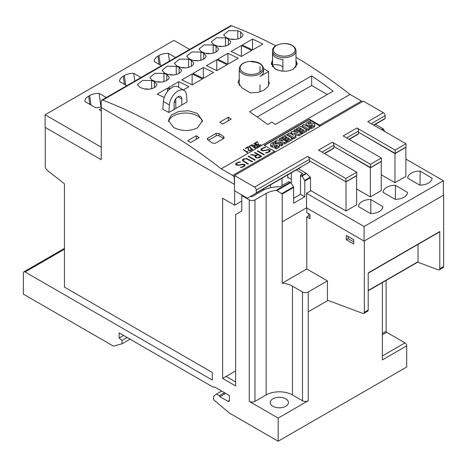 <?xml version="1.0" encoding="UTF-8"?>
<svg xmlns="http://www.w3.org/2000/svg" width="467" height="467" viewBox="0 0 467 467"><rect width="100%" height="100%" fill="white"/><g stroke="black" fill="none" stroke-linecap="round" stroke-linejoin="round"><path stroke-width="0.7" d="M168.616 121.624A17.005 9.819 180 0 1 179.976 113.563A17.005 9.819 180 0 1 197.512 115.909A17.005 9.819 180 0 1 202.392 121.799M197.512 113.493L202.491 120.714L197.512 127.835C189.491 131.548 181.476 131.396 173.461 127.38L168.482 120.41L171.371 114.981L178.978 111.38L188.756 110.761L197.512 113.493M221.189 168.82L232.642 175.434A2.428 1.401 60 0 1 234.358 178.406L234.358 184.36L101.228 107.498L101.228 101.286A2.428 1.401 60 0 1 101.73 100.171A2.428 1.401 60 0 1 102.652 100.154A485.878 280.527 60 0 1 221.189 168.82L350.028 94.433A485.878 280.527 -120 0 0 296.002 57.243M275.688 45.807A485.878 280.527 -120 0 0 231.486 25.767A2.428 1.401 -120 0 0 230.57 25.79L101.73 100.171M254.211 143.194A485.878 280.527 60 0 1 258.362 146.399L256.745 147.333L254.924 147.292A485.878 280.527 -120 0 0 254.322 146.825L254.13 146.118L254.661 145.546L251.544 144.735L254.964 145.371L255.869 144.846A485.878 280.527 -120 0 0 253.931 143.357L254.211 143.194L253.972 143.392M248.175 146.679L248.73 150.351A485.878 280.527 60 0 1 249.092 150.637L250.195 150.736L250.96 150.298L250.966 149.551A485.878 280.527 -120 0 0 250.738 149.376L251.024 149.212A485.878 280.527 60 0 1 251.275 149.405L251.474 150.111L250.446 150.969L248.823 150.812A485.878 280.527 -120 0 0 248.409 150.497L247.86 147.233L245.56 148.564A485.878 280.527 -120 0 0 245.286 148.348L248.175 146.679L245.327 148.383M243.465 149.399A485.878 280.527 60 0 1 247.078 152.189L247.317 151.308A485.878 280.527 60 0 1 247.609 151.536L247.335 152.767A485.878 280.527 -120 0 0 243.184 149.563L243.465 149.399L243.225 149.598M251.608 145.506L252.402 145.85A485.878 280.527 60 0 1 255.356 148.132L255.075 148.296A485.878 280.527 -120 0 0 252.133 146.019L251.018 145.663L249.868 146.072L249.483 146.55L249.851 147.339A485.878 280.527 60 0 1 252.793 149.615L252.513 149.773A485.878 280.527 -120 0 0 249.565 147.49L249.174 146.369L249.582 145.867L251.608 145.506L249.979 145.698L249.174 146.422M257.48 141.845L258.169 142.061L257.877 142.237L255.951 142.563L255.612 143.165L255.939 143.824A485.878 280.527 60 0 1 256.12 143.964L257.492 144.256L258.671 143.748L259.004 145.651L260.767 144.636A485.878 280.527 60 0 1 261.041 144.852L258.73 146.189L258.42 144.274L257.463 144.56L255.852 144.14A485.878 280.527 -120 0 0 255.647 143.982L255.256 142.861L255.665 142.359L257.48 141.845L256.255 142.073L255.256 142.914M271.981 122.05L267.684 124.531A485.878 280.527 -120 0 0 249.536 111.736L311.664 75.87A485.878 280.527 60 0 1 333.134 91.123L275.302 124.514A485.878 280.527 -120 0 0 271.981 122.05M187.057 101.964L168.856 112.477L162.82 109.278L163.386 101.497A12.148 7.011 -60 0 1 169.007 89.798A12.148 7.011 -60 0 1 178.015 86.903L184.027 90.37A12.148 7.011 -60 0 1 186.514 95.087L187.057 101.964M174.133 102.746L175.808 101.783L175.808 108.461M222.619 124.064A485.878 280.527 -120 0 0 219.759 122.173L228.345 117.211A485.878 280.527 60 0 1 231.212 119.103L222.619 124.064M190.554 142.575A485.878 280.527 -120 0 0 187.693 140.684L196.28 135.728A485.878 280.527 60 0 1 199.14 137.619L190.554 142.575M252.542 49.998A485.878 280.527 -120 0 0 242.233 45.019L252.542 39.07A485.878 280.527 60 0 1 262.845 44.044L252.542 49.998L252.542 39.07M227.919 64.213A485.878 280.527 -120 0 0 217.61 59.239L227.919 53.285A485.878 280.527 60 0 1 238.223 58.264L227.919 64.213L227.919 53.285M203.297 78.427A485.878 280.527 -120 0 0 192.988 73.453L203.297 67.505A485.878 280.527 60 0 1 213.6 72.478L203.297 78.427L203.297 67.505M170.35 88.596A485.878 280.527 -120 0 0 168.365 87.668L178.674 81.719A485.878 280.527 60 0 1 188.977 86.693L183.321 89.962M241.375 56.443A485.878 280.527 -120 0 0 231.066 51.469L241.375 45.515A485.878 280.527 60 0 1 251.678 50.494L241.375 56.443L241.375 45.515M216.752 70.657A485.878 280.527 -120 0 0 206.443 65.684L216.752 59.735A485.878 280.527 60 0 1 227.055 64.709L216.752 70.657L216.752 59.735M192.13 84.877A485.878 280.527 -120 0 0 181.821 79.898L192.13 73.949A485.878 280.527 60 0 1 202.433 78.923L192.13 84.877L192.13 73.949M164.244 97.475A485.878 280.527 -120 0 0 157.198 94.112L167.507 88.164A485.878 280.527 60 0 1 169.661 89.174M296.002 60.488L297.216 63.769L293.422 69.174C287.316 72.017 281.21 71.912 275.098 68.865L271.304 63.53L272.518 60.383M268.572 81.632A485.878 280.527 60 0 1 269.173 82.005L268.875 84.737L267.854 86.757L263.989 90.149L258.21 92.326L250.283 92.915A485.878 280.55 -120 0 0 241.947 87.843L238.03 82.344L239.25 79.145M228.918 38.703A485.878 280.527 -120 0 0 226.057 37.523L223.623 34.867L228.772 30.664L237.796 30.746A485.878 280.527 60 0 1 240.657 31.925L243.091 34.686L242.461 36.333L240.657 37.827L237.966 38.93L234.802 39.473L231.614 39.391L228.918 38.703M216.606 45.813A485.878 280.527 -120 0 0 213.746 44.628L211.312 41.972L216.46 37.774L225.485 37.85A485.878 280.527 60 0 1 228.345 39.035L230.78 41.791L230.143 43.443L228.345 44.937L225.654 46.035L222.49 46.583L219.303 46.502L216.606 45.813M204.295 52.917A485.878 280.527 -120 0 0 201.435 51.738L199 49.082L204.149 44.885L213.174 44.96A485.878 280.527 60 0 1 216.034 46.14L218.468 48.901L217.832 50.553L216.034 52.041L213.337 53.145L210.168 53.693L206.986 53.606L204.295 52.917M191.984 60.027A485.878 280.527 -120 0 0 189.123 58.842L186.689 56.186L191.838 51.989L200.863 52.065A485.878 280.527 60 0 1 203.723 53.25L206.157 56.005L205.521 57.663L203.723 59.151L201.032 60.255L197.868 60.798L194.681 60.716L191.984 60.027M179.672 67.137A485.878 280.527 -120 0 0 176.812 65.952L174.378 63.296L179.526 59.099L188.551 59.175A485.878 280.527 60 0 1 191.412 60.36L193.846 63.115L193.21 64.767L191.412 66.261L188.721 67.359L185.557 67.908L182.369 67.826L179.672 67.137M167.361 74.241A485.878 280.527 -120 0 0 164.501 73.062L162.067 70.406L167.215 66.203L176.24 66.285A485.878 280.527 60 0 1 179.1 67.464L181.535 70.225L180.898 71.877L179.1 73.366L176.403 74.469L173.234 75.018L170.052 74.93L167.361 74.241M155.05 81.351A485.878 280.527 -120 0 0 152.189 80.166L149.755 77.51L154.904 73.313L163.929 73.389A485.878 280.527 60 0 1 166.789 74.574L169.223 77.329L168.587 78.987L166.789 80.476L164.098 81.573L160.934 82.122L157.747 82.04L155.05 81.351M142.739 88.456A485.878 280.527 -120 0 0 139.878 87.276L137.444 84.62L142.593 80.423L151.617 80.499A485.878 280.527 60 0 1 154.478 81.678L156.912 84.439L156.276 86.091L154.478 87.58L151.787 88.683L148.623 89.232L145.435 89.15L142.739 88.456M212.456 143.1A485.878 280.527 -120 0 0 207.873 139.925L207.284 138.991L207.873 138.121L216.18 133.328L219.041 133.48A485.878 280.527 60 0 1 223.623 136.656L224.213 137.607L223.623 138.489L215.322 143.281L212.456 143.1M296.002 62.823A12.959 7.478 180 0 1 297.082 64.895M181.821 104.987L181.821 99.004A5.464 3.158 120 0 0 181.821 98.963A5.464 3.158 120 0 0 180.688 96.476A5.464 3.158 120 0 0 176.473 97.947A5.464 3.158 120 0 0 174.092 103.452L174.092 109.453M175.808 98.735L175.808 101.783M148.734 89.22A8.301 4.793 0 0 0 144.385 88.963M161.045 82.116A8.301 4.793 0 0 0 156.696 81.859M173.356 75.006A8.301 4.793 0 0 0 169.007 74.749M185.668 67.896A8.301 4.793 0 0 0 181.319 67.639M197.979 60.792A8.301 4.793 0 0 0 193.63 60.535M210.29 53.682A8.301 4.793 0 0 0 205.935 53.425M222.601 46.572A8.301 4.793 0 0 0 218.247 46.321M234.913 39.467A8.301 4.793 0 0 0 230.558 39.21M196.28 139.271L196.28 135.728M228.345 120.755L228.345 117.211M254.661 145.546L254.13 146.165M255.869 144.846L254.953 145.424L251.614 144.752M258.333 146.416L254.2 143.258M254.451 146.294L255.729 147.327L257.807 146.346A485.878 280.527 -120 0 0 256.144 145.062L254.824 145.821L254.626 146.679A485.878 280.527 60 0 1 255.186 147.117L256.482 147.111L257.807 146.346M251.147 149.942L250.189 150.777L248.718 150.397L248.17 146.743M251.474 149.872L250.773 149.399M247.387 152.738L247.405 151.933M247.078 152.189L243.453 149.463M247.592 151.571L247.312 151.355L247.078 151.787M252.77 149.627L249.483 146.79M255.326 148.15L251.596 145.57M249.471 146.854L249.483 146.55M261.018 144.869L259.004 145.651M258.099 142.102L257.475 141.904M258.998 145.692L258.66 143.801L257.054 144.332L255.934 143.883L255.612 143.165M275.244 151.991A2.428 1.401 -120 0 0 274.444 151.296L264.135 145.348L309.37 119.231L319.679 125.179A2.428 1.401 60 0 1 320.479 125.874M362.281 101.742A2.428 1.401 -120 0 0 361.481 101.047L350.028 94.433M264.094 147.473L265.618 147.473L263.23 148.121L262.005 148.833L261.392 149.86L263.785 150.549L267.871 149.644L269.517 149.831L270.189 150.222L270.183 150.993L269.541 151.74L266.978 152.849L265.46 152.843L267.848 152.195L269.074 151.489L269.687 150.456L268.21 149.954L262.851 150.859L260.895 150.094L260.89 149.335L261.532 148.588L264.094 147.473L261.532 148.617L260.89 149.364M254.953 152.382L261.689 156.27L259.103 157.764L256.173 157.945L254.859 156.819L255.712 155.575L250.691 154.846L251.176 154.565L256.196 155.295L257.65 154.454L254.503 152.645L254.953 152.382L254.533 152.656M246.448 158.418L252.524 161.559L252.081 161.821L246.08 158.71L243.663 159.416L243.05 160.128L243.657 161.168L248.432 163.923L247.983 164.186L242.548 160.671L242.548 159.918L243.196 159.171L246.448 158.418L243.196 159.206L242.548 160.671M238.9 162.02L240.423 162.02L238.036 162.668L236.81 163.38L236.197 164.407L238.59 165.096L242.677 164.191L244.323 164.378L244.994 164.769L244.988 165.534L244.346 166.281L241.783 167.396L240.266 167.39L242.653 166.742L243.879 166.036L244.492 165.003L243.015 164.501L237.656 165.406L235.701 164.641L235.695 163.876L236.337 163.135L238.9 162.02L236.337 163.164L235.695 163.911M248.543 156.083L255.274 159.971L254.824 160.234L248.094 156.346L248.543 156.083L248.123 156.363M257.702 150.794L264.439 154.682L263.989 154.945L257.253 151.057L257.702 150.794L257.282 151.075M264.41 154.7L257.702 150.829M255.245 159.988L248.543 156.118M244.492 165.33L242.653 166.777L240.324 167.39M240.365 162.055L238.9 162.055M244.994 164.804L242.677 164.221L238.007 165.131L236.197 164.407M248.403 163.94L243.05 160.461M252.501 161.576L246.448 158.453M255.712 155.575L254.871 156.433M257.65 154.454L256.196 155.33L250.732 154.851M261.66 156.287L254.953 152.417M254.871 156.468L254.859 156.819M255.391 156.632L255.677 157.175L257.469 157.864L260.79 156.305L258.099 154.717L255.98 155.937L255.391 156.632L255.677 157.14L257.469 157.834L260.79 156.27M269.687 150.783L267.848 152.23L265.519 152.843M265.56 147.508L264.094 147.508M270.189 150.257L267.871 149.679L263.201 150.584L261.392 149.86M320.105 126.09L309.516 119.972A0.811 0.467 0 0 0 308.891 119.838L264.614 145.4A0.811 0.467 0 0 0 264.614 145.43L264.614 145.459M309.37 119.908L309.37 119.231M264.614 145.43A0.811 0.467 0 0 0 264.847 145.762M232.642 175.434L274.444 151.296L275.442 151.874M276.12 146.48L276.12 145.33L274.526 145.675A3.637 2.102 180 0 1 272.354 145.78A2.516 1.454 180 0 1 270.749 144.869A3.088 1.786 180 0 1 270.638 144.396A3.088 1.786 180 0 1 271.099 143.462A10.998 6.351 180 0 1 274.327 141.764L275.583 142.488L275.583 143.813A8.937 5.16 0 0 0 274.298 144.227M274.905 146.918L274.905 148.237L276.073 148.915A8.388 4.845 0 0 0 278.962 147.327A2.855 1.652 0 0 0 279.424 146.422L279.424 145.103A2.855 1.652 180 0 1 278.962 146.002A8.388 4.845 180 0 1 276.073 147.595L274.905 146.918A6.736 3.888 0 0 0 277.205 145.867A1.016 0.584 0 0 0 277.439 145.494A1.016 0.584 0 0 0 277.439 145.453A0.508 0.292 0 0 0 277.094 145.225A2.294 1.325 0 0 0 276.12 145.33M270.638 144.396L270.638 145.716A3.088 1.786 0 0 0 270.749 146.189A2.516 1.454 0 0 0 272.354 147.099A3.637 2.102 0 0 0 274.526 147L274.929 146.907M292.342 138.255L292.342 139.575L287.835 142.178L286.744 141.548L286.744 140.223L289.47 138.652L288.081 137.847L285.699 139.224L284.66 138.623L287.042 137.245L285.606 136.417L282.879 137.993L281.735 137.333L286.242 134.735L292.342 138.255L287.835 140.853L286.744 140.223M288.326 139.312L285.699 140.549L284.66 139.942L284.66 138.623M285.892 137.911L282.926 139.283M306.837 129.884L306.837 131.204L302.33 133.807L301.244 133.177L301.244 131.852L303.97 130.281L302.581 129.482L300.199 130.853L299.154 130.252L301.536 128.874L300.1 128.046L297.374 129.622L296.236 128.962L300.742 126.364L306.837 129.884L302.33 132.482L301.244 131.852M302.82 130.941L300.199 132.179L299.154 131.571L299.154 130.252M300.392 129.54L297.426 130.912M311.436 126.09L311.436 124.934L309.849 125.284A3.637 2.102 180 0 1 307.671 125.384A2.516 1.454 180 0 1 306.066 124.473A3.088 1.786 180 0 1 305.961 124.006A3.088 1.786 180 0 1 306.416 123.072A10.998 6.351 180 0 1 309.65 121.373L310.899 122.097L310.899 123.422A8.937 5.16 0 0 0 309.621 123.831M310.222 126.528L310.222 127.847L311.39 128.524A8.388 4.845 0 0 0 314.279 126.931A2.855 1.652 0 0 0 314.746 126.032L314.746 124.712A2.855 1.652 180 0 1 314.279 125.611A8.388 4.845 180 0 1 311.39 127.205L310.222 126.528A6.736 3.888 0 0 0 312.522 125.477A1.016 0.584 0 0 0 312.762 125.103A1.016 0.584 0 0 0 312.756 125.063A0.508 0.292 0 0 0 312.411 124.835A2.294 1.325 0 0 0 311.436 124.934M307.806 126.726A3.637 2.102 0 0 0 309.849 126.604L310.251 126.516M305.961 124.006L305.961 125.325A3.088 1.786 0 0 0 306.025 125.699M302.178 125.53L302.178 126.855L308.278 130.375L310.059 129.347L310.059 128.022L308.278 129.05L302.178 125.53L303.959 124.502L310.059 128.022M294.864 134.73L299.032 135.71L301.238 134.438L301.238 133.113L299.032 134.385L293.755 133.148L295.891 136.201L293.708 137.461L287.608 133.941L289.382 132.92L293.41 135.249L291.093 131.933L292.254 131.262L297.969 132.599L293.953 130.281L295.144 129.593L301.238 133.113M287.608 133.941L287.608 135.267L293.708 138.787L295.891 137.526L295.891 136.201M291.093 131.933L291.093 133.253L291.863 134.356M293.953 130.281L294.122 131.7M281.893 143.503L284.759 143.953L286.738 142.809L286.738 141.483L284.759 142.628L278.752 141.688L282.57 143.894L281.397 144.572L275.297 141.052L277.217 139.942L283.271 140.917L279.4 138.681L280.644 137.963L286.738 141.483M279.342 144.712L281.397 145.897L282.57 145.214L282.57 143.894M275.583 142.54L277.772 143.807A2.358 1.36 180 0 1 279.33 144.677A2.855 1.652 180 0 1 279.424 145.103M279.4 138.681L279.4 140.007L280.101 140.409M273.335 144.402L273.335 143.334A2.545 1.465 0 0 0 272.652 143.889A0.636 0.368 0 0 0 273.516 144.385A39.847 23.006 0 0 0 275.623 143.924A3.497 2.02 180 0 1 277.783 143.807M275.583 142.488A8.937 5.16 0 0 0 273.335 143.334M276.073 148.915L276.073 147.595M277.094 145.943L277.094 145.225M274.526 147L274.526 145.675M272.354 147.099L272.354 145.78M270.749 146.189L270.749 144.869M287.835 142.178L287.835 140.853M288.081 139.172L288.081 137.847M285.699 140.549L285.699 139.224M285.606 137.742L285.606 136.417M282.879 139.254L282.879 137.993M281.735 138.6L281.735 137.333M302.33 133.807L302.33 132.482M302.581 130.801L302.581 129.482M300.199 132.179L300.199 130.853M300.1 129.371L300.1 128.046M297.374 130.883L297.374 129.622M296.236 130.229L296.236 128.962M308.652 124.012L308.652 122.944A2.545 1.465 0 0 0 307.969 123.498A0.636 0.368 0 0 0 308.833 123.994A39.847 23.006 0 0 0 310.94 123.533A3.497 2.02 180 0 1 313.1 123.416A2.358 1.36 180 0 1 314.647 124.286A2.855 1.652 180 0 1 314.746 124.712M310.899 122.097A8.937 5.16 0 0 0 308.652 122.944M311.39 128.524L311.39 127.205M312.411 125.553L312.411 124.835M309.849 126.604L309.849 125.284M307.671 126.645L307.671 125.384M306.066 125.722L306.066 124.473M308.278 130.375L308.278 129.05M299.032 135.71L299.032 134.385M293.708 138.787L293.708 137.461M284.759 143.953L284.759 142.628M281.397 145.897L281.397 144.572M275.297 142.324L275.297 141.052M168.856 112.477L169.398 104.97A12.148 7.011 -60 0 1 175.02 93.266A12.148 7.011 -60 0 1 184.027 90.37M223.623 136.656L223.623 138.489L219.041 135.844A2.026 1.167 0 0 0 216.18 135.844L208.44 140.31M269.173 83.348L269.173 82.005M263.534 68.637L268.572 71.544L259.985 76.5A12.148 7.011 0 0 0 263.54 71.544L263.54 68.842A12.148 7.011 180 0 1 251.392 75.852A12.148 7.011 180 0 1 239.25 68.842L239.25 85.56M268.572 85.508L268.572 71.544M271.485 64.755A12.959 7.478 180 0 1 272.518 62.823M296.002 50.833A11.739 6.777 180 0 1 288.758 57.097A11.739 6.777 180 0 1 275.962 55.626A11.739 6.777 180 0 1 272.518 50.833C271.963 44.575 285.46 41.154 292.313 45.48C294.718 46.91 295.95 48.696 296.002 50.833L296.002 65.987A11.739 6.777 180 0 1 295.786 67.283M272.605 66.804A11.739 6.777 180 0 1 272.518 65.987L272.518 50.833M275.962 69.098A11.739 6.777 180 0 1 272.6 65.1L272.6 53.53A11.739 6.777 0 0 0 275.962 57.523A11.739 6.777 0 0 0 282.879 59.461L282.879 71.037A11.739 6.777 180 0 1 275.962 69.098M272.6 65.1A7.694 4.442 180 0 1 281.397 65.958A7.694 4.442 180 0 1 282.879 67.155M257.159 116.978L311.664 85.508L311.664 75.87M311.664 85.508L327.262 94.515M167.507 88.164L167.507 91.491M178.674 81.719L178.674 87.276M101.228 159.726L101.228 147.163L45.112 114.765L45.112 127.328L101.228 159.726L101.368 107.579M278.163 418.088L249.25 401.392A4.051 2.335 0 0 0 254.97 401.392L266.137 394.948A18.627 10.753 0 0 1 292.482 394.948L302.499 400.733A4.051 2.335 0 0 0 308.22 400.739L278.163 418.088L278.163 441.233L229.35 413.05L213.6 399.659L213.6 396.355L216.484 394.049L219.35 395.701L219.922 396.693L227.919 401.311A2.026 1.167 -120 0 0 228.929 401.41A2.026 1.167 -120 0 0 229.35 400.488L229.35 395.526L214.651 387.038L213.162 387.172L119.12 332.878L119.12 338.003L121.98 340.542L121.98 343.846L113.393 346.105L23.35 294.117L23.362 272.962A2.428 1.401 60 0 1 23.864 271.852A2.428 1.401 60 0 1 25.078 271.975L212.316 380.074L212.316 372.468L64.434 287.088L64.434 184.331A0.811 0.467 -120 0 0 63.961 183.408L47.616 170.642A4.051 2.335 60 0 1 45.252 166.024L45.252 127.409M235.648 381.971L226.057 376.437L222.619 378.416L235.648 385.94L235.648 214.522L241.801 210.967L241.801 195.597L249.25 199.894A4.051 2.335 0 0 0 254.97 199.894L266.137 193.449A18.627 10.753 180 0 1 275.974 190.472L276.931 190.577L282.243 194.009L282.243 221.837L306.539 207.809L282.243 221.837L282.243 283.165L306.796 268.986L306.796 216.922L309.942 218.737L309.942 214.441L306.796 212.619L306.796 207.99M222.619 378.416L222.619 198.242L234.644 205.182L241.801 201.049M234.644 190.834L234.644 205.182M298.36 168.756L306.113 173.234L302.388 175.382L302.517 176.777L304.624 180.425A0.811 0.467 60 0 1 304.793 180.992L304.793 196.77L293.626 203.215L293.626 187.436A0.811 0.467 -120 0 0 293.457 186.876L291.35 183.222L290.077 182.492A0.811 0.467 -120 0 0 289.954 182.399L288.758 181.71L280.55 186.45A2.026 1.167 180 0 1 279.132 186.788A24.698 14.261 0 0 0 261.847 190.968L252.682 196.257A2.026 1.167 180 0 1 250.353 196.479M296.358 169.918L302.785 173.625L301.069 174.617A0.811 0.467 120 0 0 300.497 175.61L300.497 194.29L293.626 198.259M290.778 182.62L289.161 181.686A0.811 0.467 120 0 0 288.769 181.721M242.35 195.282L241.801 195.597M291.332 183.198L291.332 172.819M306.539 193.297L364.085 226.524L364.085 241.071L306.539 207.844L306.539 193.297L310.975 190.734L310.514 190.985L310.514 177.688A0.811 0.467 -120 0 0 310.473 177.402L306.113 173.234M443.393 194.949L443.393 195.247M364.085 241.071L443.393 195.282L443.393 180.735L405.858 159.066M443.393 180.735L364.085 226.524M344.471 210.074L335.598 204.949M368.807 196.023L359.934 190.904M393.43 181.809L384.557 176.684M382.841 206.437A12.171 7.028 180 0 1 382.841 206.519A12.171 7.028 180 0 1 370.529 213.547L358.504 206.607A12.171 7.028 180 0 1 358.498 206.519A12.171 7.028 180 0 1 370.816 199.497L382.841 206.607M407.463 192.223A12.171 7.028 180 0 1 407.463 192.305A12.171 7.028 180 0 1 395.152 199.333L383.127 192.386A12.171 7.028 180 0 1 383.121 192.305A12.171 7.028 180 0 1 395.438 185.282L407.463 192.386M432.086 178.009A12.171 7.028 180 0 1 432.086 178.09A12.171 7.028 180 0 1 419.775 185.113L407.749 178.172A12.171 7.028 180 0 1 407.744 178.09A12.171 7.028 180 0 1 420.061 171.068L432.086 178.172M370.816 213.547L370.816 199.497M395.438 199.333L395.438 185.282M420.061 185.113L420.061 171.068M335.738 205.036L335.738 205.363M306.796 268.986L327.408 280.889L308.226 291.968A4.051 2.335 180 0 1 302.499 291.968L292.482 286.178A18.627 10.753 0 0 0 282.243 283.165M364.342 240.919L364.342 312.306A2.428 1.401 60 0 1 363.84 313.415A2.428 1.401 60 0 1 362.923 313.439L327.881 300.345A0.811 0.467 -120 0 0 327.577 300.351A0.811 0.467 -120 0 0 327.408 300.719L327.408 280.889M353.747 244.031L346.304 239.729L346.304 235.432L353.747 239.729L353.747 244.031M309.942 216.589L308.687 215.859L308.687 213.711M353.747 241.877L348.166 238.655L348.166 236.506M300.497 194.29L304.793 196.77M308.687 215.83L306.796 216.922M348.166 238.655L346.304 239.729M375.392 124.286L383.004 128.676A0.811 0.467 60 0 1 383.407 129.108L384.814 131.542M327.408 300.719L308.22 311.798L308.22 400.739M363.84 313.415L367.704 311.185A2.428 1.401 -120 0 0 368.206 310.076L368.206 272.874L439.786 231.55L439.786 268.747A2.428 1.401 60 0 1 439.284 269.862A2.428 1.401 60 0 1 438.367 269.885L417.731 262.168M439.786 231.55A0.811 0.467 60 0 1 439.616 231.918L368.206 273.148M418.023 244.387L418.023 261.724A0.811 0.467 60 0 1 417.86 262.098L368.206 290.76M443.65 195.101L443.65 266.517A2.428 1.401 60 0 1 443.148 267.632L439.284 269.862M285.751 406.272A9.112 5.26 180 0 1 275.822 407.411A9.112 5.26 180 0 1 270.2 402.554A9.112 5.26 180 0 1 272.868 398.83A9.112 5.26 180 0 1 282.798 397.691A9.112 5.26 180 0 1 288.419 402.554A9.112 5.26 180 0 1 285.751 406.272M386.104 280.433L386.104 331.307A0.811 0.467 -120 0 0 386.676 332.3L405 342.877A2.428 1.401 60 0 1 406.716 345.849L406.716 367.015L278.163 441.233M406.716 345.849L382.38 359.899L382.38 282.582M221.638 391.077L216.484 394.049M224.499 392.729L219.35 395.701M225.649 393.389L219.922 396.693M123.557 335.44L119.12 338.003M127.187 337.536L121.98 340.542M130.054 339.188L121.98 343.846M337.285 206.256L337.285 205.929M235.648 370.897L226.057 376.437M358.761 132.371L394.977 153.608L394.977 182.702L381.235 174.769M358.475 132.535L358.475 133.778A0.811 0.467 60 0 1 358.306 134.152L349.765 139.084A0.811 0.467 60 0 1 349.76 139.084L358.306 134.152M334.138 146.585L370.354 167.822L370.354 196.916L356.613 188.983M333.852 146.749L333.852 147.998A0.811 0.467 60 0 1 333.683 148.366L325.143 153.299A0.811 0.467 60 0 1 325.137 153.304L333.683 148.366M45.112 114.765L173.946 40.378L189.62 49.426M101.228 106.885A12.959 7.478 180 0 1 95.7 107.772L84.889 101.532C84.883 99.424 86.138 97.621 88.654 96.12L89.687 95.525C92.291 94.071 95.414 93.347 99.062 93.347L106.307 97.533M126.773 85.712L119.534 81.532C119.529 79.425 120.784 77.621 123.3 76.115L124.333 75.526C126.931 74.072 130.06 73.348 133.708 73.348L140.946 77.528M161.419 65.713L154.18 61.527C154.174 59.426 155.429 57.622 157.945 56.116L158.973 55.52C161.576 54.067 164.705 53.343 168.348 53.349L175.592 57.529M101.368 111.047L99.22 109.803L101.368 108.566M99.062 93.347L100.971 106.961M133.708 73.348L134.794 81.083M168.348 53.349L169.433 61.084M376.384 123.714A0.811 0.467 -120 0 0 376.39 123.708L384.931 118.781A0.811 0.467 -120 0 0 385.1 118.408L385.1 115.676A2.428 1.401 -120 0 0 383.384 112.699L363.344 101.129L234.504 175.51L234.504 190.752L247.148 198.055A0.811 0.467 60 0 0 247.551 198.096L300.806 167.349A0.811 0.467 60 0 1 300.801 167.349L247.551 198.096L300.806 167.349M358.615 132.284L358.615 130.964A2.428 1.401 -120 0 0 356.899 127.987L395.123 150.053L395.123 153.363L358.615 132.284M333.993 146.504L333.993 145.179A2.428 1.401 -120 0 0 332.276 142.201L370.5 164.273L370.5 167.577L333.993 146.504M309.37 160.718L309.37 159.393A2.428 1.401 -120 0 0 307.654 156.422L345.878 178.487L345.878 181.791L309.37 160.718M256.091 193.163A0.811 0.467 60 0 0 256.26 192.789L256.26 190.057L309.37 159.393M346.018 181.873L346.018 210.967L356.613 204.85L356.613 175.761L346.018 181.873L309.516 160.8L309.516 162.049A0.811 0.467 60 0 1 309.347 162.417M395.123 150.053L405.998 143.772L367.78 121.706L383.384 112.699M405.998 143.772L405.998 147.082L395.123 153.363M370.5 164.273L381.376 157.992L343.157 135.92L356.899 127.987M381.376 157.992L381.376 161.296L370.5 167.577M345.878 178.487L356.753 172.206L318.535 150.141L332.276 142.201M356.753 172.206L356.753 175.51L345.878 181.791M234.504 175.51L254.544 187.08A2.428 1.401 60 0 1 256.26 190.057M394.977 182.702L405.858 176.421L405.858 147.327L394.977 153.608M370.354 196.916L381.235 190.635L381.235 161.541L370.354 167.822M287.754 174.886L287.754 177.991A0.811 0.467 -120 0 1 287.923 177.618A0.811 0.467 -120 0 1 288.326 177.658L287.754 177.991M346.018 210.967L310.514 190.472M291.332 179.398L288.326 177.658M263.417 188.931L263.417 190.133M270.574 187.711L270.574 184.804M282.027 178.19L282.027 185.597M251.392 196.595L251.392 195.877M102.652 100.154L231.486 25.767M177.933 96.757L181.821 99.004M154.478 87.58L154.478 81.678M151.617 88.73L151.617 80.499M166.789 80.476L166.789 74.574M163.929 81.626L163.929 73.389M179.1 73.366L179.1 67.464M176.24 74.516L176.24 66.285M191.412 66.261L191.412 60.36M188.551 67.406L188.551 59.175M203.723 59.151L203.723 53.25M200.863 60.301L200.863 52.065M216.034 52.041L216.034 46.14M213.174 53.191L213.174 44.96M228.345 44.937L228.345 39.035M225.485 46.081L225.485 37.85M240.657 37.827L240.657 31.925M237.796 38.977L237.796 30.746M319.679 125.179L361.481 101.047M278.962 147.327L278.962 146.002M314.279 126.931L314.279 125.611M163.386 101.497L169.398 104.97M219.041 135.844L219.041 133.48M207.873 139.925L207.873 138.121M216.18 135.844L216.18 133.328M251.392 61.831A12.148 7.011 180 0 1 261.286 64.773M259.985 91.859L259.985 84.766M259.985 72.105L259.985 66.583M251.392 74.399A11.272 6.509 180 0 1 240.126 67.89A11.272 6.509 180 0 1 251.392 61.381A11.272 6.509 180 0 1 262.664 67.89A11.272 6.509 180 0 1 251.392 74.399M291.939 45.445A10.852 6.264 180 0 1 291.939 54.306A10.852 6.264 180 0 1 276.587 54.306A10.852 6.264 180 0 1 276.587 45.445A10.852 6.264 180 0 1 291.939 45.445M249.25 199.894L249.25 401.392M310.514 177.688L304.793 180.992M293.626 187.436L282.243 194.009M301.069 174.617L302.388 175.382M300.497 175.61L302.517 176.777M289.954 182.399L275.974 190.472M383.004 128.676L381.428 129.587M310.257 177.174L304.624 180.425M293.457 186.876L281.951 193.519M383.407 129.108L382 129.919M306.469 173.526L302.277 175.942M290.748 182.603L276.931 190.577M308.226 311.793L308.226 291.968M302.499 400.733L302.499 291.968M292.482 394.948L292.482 286.178M418.023 261.724L368.206 290.486M368.206 310.076L364.342 312.306M443.65 266.517L439.786 268.747M327.992 300.386L308.22 311.798M266.137 394.948L266.137 193.449M254.97 401.392L254.97 199.894M386.104 331.307L382.38 333.456M386.676 332.3L382.38 334.781M405 342.877L382.38 355.936M64.434 249.25L25.078 271.975M229.35 400.488L227.919 401.311M89.687 95.525L91.03 105.075M88.654 96.12L89.816 104.375M124.333 75.526L125.67 85.076M123.3 76.115L124.455 84.375M158.973 55.52L160.315 65.071M157.945 56.116L159.101 64.37M324.337 153.491L333.852 147.998M348.96 139.271L358.475 133.778M324.577 153.625L325.143 153.299M349.199 139.411L349.765 139.084M373.582 125.057L385.1 118.408M371.212 123.691L385.1 115.676M346.59 137.905L358.615 130.964M321.967 152.119L333.993 145.179M256.26 192.789L309.516 162.049M373.822 125.197L376.39 123.708M254.544 187.08L307.654 156.422M263.54 68.842C262.833 64.218 258.782 61.708 251.392 61.317C244.007 61.708 239.956 64.218 239.25 68.842M64.434 248.426L23.864 271.852"/></g></svg>
